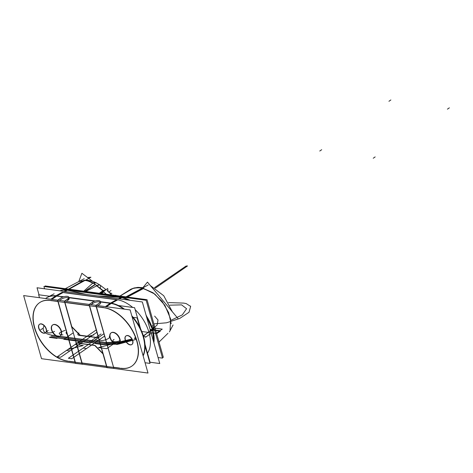 <?xml version="1.0" encoding="UTF-8"?>
<svg xmlns="http://www.w3.org/2000/svg" width="473" height="473" viewBox="0 0 473 473"><rect width="100%" height="100%" fill="white"/><g stroke="black" fill="none" stroke-linecap="round" stroke-linejoin="round"><path stroke-width="0.71" d="M159.75 363.53L142.326 301.957L37.042 287.761L39.034 294.809L37.03 287.761L142.338 301.957L37.03 287.761L39.023 294.809L37.03 287.761L142.338 301.957L159.762 363.536L149.663 362.17L159.762 363.536L142.338 301.957L159.762 363.536L149.663 362.17L159.762 363.536M116.76 299.646L110.581 303.051L116.76 299.646L63.281 292.438L116.76 299.646L110.581 303.051L116.76 299.646L63.287 292.438L116.76 299.646L63.281 292.438L57.103 295.844L63.281 292.438L116.748 299.646L63.287 292.438L116.748 299.646M158.065 357.535L162.535 358.132L146.163 300.272L43.93 286.49L44.58 288.778M121.868 297.558L129.3 300.201L121.868 297.558M146.417 316.36L152.56 329.693L153.772 342.357L152.56 329.693L146.417 316.36L152.56 329.693L153.772 342.357L152.56 329.693L146.417 316.36M153.873 342.706A32.767 20.043 -124.6 0 0 146.228 315.692M129.827 300.272A32.767 20.043 -124.6 0 0 122.058 297.452M63.879 291.38L66.498 289.937L122.099 297.434L119.48 298.877M62.028 292.403L117.629 299.894M67.379 290.186L64.949 291.522L67.379 290.186L86.222 294.389L67.379 290.186L64.949 291.522L67.379 290.186L86.222 294.389M118.41 298.729L120.834 297.393L97.438 295.903L120.834 297.393L118.41 298.729M121.981 297.393L121.644 297.369M121.1 297.298A1.484 1.023 -82.9 0 1 121.319 297.292L120.55 297.21M59.894 290.842A32.797 20.061 55.4 0 1 66.261 290.067A32.797 20.061 55.4 0 0 59.894 290.842A32.797 20.061 55.4 0 1 66.261 290.067A32.797 20.061 55.4 0 0 59.894 290.842M66.451 289.961A32.767 20.043 -124.6 0 0 59.829 290.83M162.269 357.186L163.333 357.334L147.026 299.699L95.771 292.787L95.978 293.508M159.017 342.074L165.071 336.143M178.203 318.749L147.464 282.115L142.929 287.625M169.399 331.91L173.065 324.992M172.338 311.754L163.729 295.72L150.432 285.651M148.209 284.941L142.657 287.998M120.006 296.057L132.818 288.554C136.2 287.69 139.399 287.59 142.42 288.258L153.092 292.781L162.091 301.342L168.66 312.618L171.161 323.715L168.66 312.618L162.091 301.342L153.092 292.781L143.343 288.435L127.207 296.997L143.343 288.435L154.848 294.07L164.888 305.298L170.599 318.914L170.067 330.195L170.599 318.914L164.888 305.298L154.848 294.07L143.343 288.435L127.166 297.02L142.42 288.258L127.166 297.02L143.343 288.435L154.848 294.07L164.888 305.298L170.599 318.914L170.067 330.195M119.947 296.045L130.725 289.287C134.515 287.525 138.743 287.158 143.402 288.169M130.826 289.234L119.953 296.051M127.225 297.145L143.68 288.424L142.615 287.98L126.149 296.772L126.652 296.949M134.036 288.033L133.327 288.305M133.853 288.087A7.391 5.221 56.4 0 0 133.179 288.347A7.391 5.221 -123.6 0 1 133.835 288.087L132.47 288.743M127.207 296.997L142.42 288.258C139.399 287.59 136.2 287.69 132.818 288.554C136.2 287.69 139.399 287.59 142.42 288.258C139.399 287.59 136.2 287.69 132.818 288.554C136.2 287.69 139.399 287.59 142.42 288.258L143.343 288.435L142.42 288.258L127.207 296.997L142.42 288.258L143.343 288.435L127.166 297.02M45.266 286.668L45.065 285.952L96.315 292.864L96.522 293.579M78.778 281.571L81.894 273.276L92.566 281.281M87.552 277.515L90.911 277.213L85.365 280.288M68.686 289.139L84.064 280.442L84.738 280.477L68.686 289.139L84.064 280.442L84.738 280.477L68.727 289.115L84.064 280.442L84.738 280.477C86.849 280.507 89.503 281.394 92.702 283.144C89.503 281.394 86.849 280.507 84.738 280.477L68.686 289.139L84.064 280.442L84.738 280.477L68.727 289.115L84.064 280.442L84.738 280.477L68.727 289.115M85.034 291.338L95.41 284.521C91.49 281.725 87.919 280.306 84.697 280.258L85.14 280.27M83.792 291.173L92.702 283.144C89.503 281.394 86.849 280.507 84.738 280.477C86.849 280.507 89.503 281.394 92.702 283.144L83.792 291.173L92.702 283.144C89.503 281.394 86.849 280.507 84.738 280.477M99.963 293.355L103.557 290.948L95.209 284.362L84.655 291.291M99.289 293.26L102.842 290.771L96.711 285.84L85.737 291.433L96.711 285.84L102.842 290.771L99.289 293.26L102.842 290.771L99.289 293.26L102.842 290.771L96.711 285.84L85.737 291.433M69.058 289.186L85.317 280.252L83.999 280.377L68.354 289.204M106.283 294.206L103.013 291.315M96.782 285.426L99.868 284.971M103.144 290.564L105.751 289.908M111.285 294.791L111.61 294.921M100.14 285.16A8.212 2.773 134.8 0 0 97.089 285.639A8.212 2.773 -45.2 0 1 100.14 285.16M92.554 283.362L96.285 282.83M92.874 283.061A7.391 3.701 -49.6 0 1 96.054 282.718M86.323 280.099A5.173 3.819 106.8 0 0 85.282 280.258A5.173 3.819 -73.2 0 1 86.34 280.099L91.035 280.802L94.712 282.109M85.306 280.282L86.388 280.099L85.501 280.087M100.826 293.467L107.714 288.495L108.045 291.368M103.753 291.947L101.447 293.556M105.633 294.117L105.946 293.893L105.633 294.117M109.482 292.681L111.912 293.491M92.921 282.895L95.954 282.671L100.276 285.254M106.076 289.677L100.146 285.166L96.114 282.748A7.391 3.701 130.4 0 0 93.063 282.978M105.491 294.1L105.869 293.822L105.491 294.1M117.789 299.811A33.323 20.386 55.4 0 1 132.677 307.432A33.323 20.386 55.4 0 0 117.789 299.811A33.323 20.386 55.4 0 1 132.677 307.432A33.323 20.386 55.4 0 0 117.789 299.811M135.183 309.697A33.323 20.386 55.4 0 1 147.487 353.171A33.323 20.386 55.4 0 0 135.183 309.697A33.323 20.386 55.4 0 1 147.487 353.171A33.323 20.386 55.4 0 0 135.183 309.697M122.034 368.532L66.415 361.035M106.514 366.285L82.077 362.992L106.514 366.285L82.077 362.992L106.514 366.285L82.077 362.992L76.413 342.996M75.041 362.046L69.117 361.248M119.527 368.041L113.55 367.237L119.527 368.041L113.55 367.237L119.527 368.041L113.55 367.237L96.421 306.711M98.928 303.335A4.754 1.827 -15.8 0 0 100.3 301.449A4.754 1.827 -15.8 0 0 97.012 300.627A4.754 1.827 -15.8 0 0 92.134 302.424M92.336 302.336L92.714 303.678M100.187 302.141A4.754 1.827 -15.8 0 0 92.667 303.5A4.754 1.827 164.2 0 1 99.058 301.815A4.754 1.827 164.2 0 1 99.655 304.287A4.754 1.827 -15.8 0 0 100.643 302.667L100.311 301.502M107.087 367.533L89.042 304.547L92.507 302.158L89.042 304.547L106.898 367.663L113.662 368.42L107.087 367.533M106.744 366.321L103.268 354.041M98.65 337.716L89.616 305.795M90.987 304.659L92.477 303.631M147.996 373.049L130.134 309.933L23.65 295.578L41.512 358.694L23.65 295.578L130.134 309.933L23.65 295.578L41.512 358.694L23.65 295.578L130.134 309.933L147.996 373.049L113.892 368.449L147.996 373.049L130.134 309.933L147.996 373.049L113.892 368.449L147.996 373.049M106.857 367.503L82.42 364.204L106.857 367.503M75.615 363.288L82.19 364.175L75.426 363.418L57.57 300.308L61.035 297.913M75.384 363.258L41.512 358.694L75.384 363.258M96.374 306.551L103.977 307.574M121.147 368.26A34.157 20.895 55.4 0 0 137.194 341.855A34.157 20.895 55.4 0 0 105.018 307.74A34.157 20.895 55.4 0 1 137.194 341.855A34.157 20.895 55.4 0 1 121.147 368.26A34.157 20.895 -124.6 0 0 137.194 341.855A34.157 20.895 -124.6 0 0 105.018 307.74A34.157 20.895 55.4 0 1 137.194 341.855A34.157 20.895 55.4 0 1 121.147 368.26A34.157 20.895 -124.6 0 0 131.949 366.043A34.157 20.895 -124.6 0 0 134.722 334.896A34.157 20.895 -124.6 0 0 106.271 308.012M50.499 300.367L57.866 301.36M58.144 301.549L75.272 362.076M39.602 302.649A34.157 20.895 -124.6 0 0 37.604 335.209A34.157 20.895 -124.6 0 0 67.669 361.053A34.157 20.895 55.4 0 1 34.831 328.102A34.157 20.895 55.4 0 1 49.387 300.249A34.157 20.895 -124.6 0 0 39.697 302.584M95.108 345.515L102.878 353.443M76.372 342.836L94.582 345.29M98.419 337.687L80.209 335.233L71.79 326.648L80.209 335.233L98.419 337.687L80.209 335.233L71.79 326.648L64.949 302.466L71.79 326.648L80.209 335.233L98.419 337.687L80.209 335.233L71.79 326.648L64.949 302.466M64.902 302.306L89.338 305.605M112.834 332.466A6.681 4.086 55.4 0 1 118.93 337.379A6.681 4.086 55.4 0 1 118.605 343.93A6.681 4.086 55.4 0 1 116.187 344.314M116.79 344.391A6.681 4.086 55.4 0 1 110.694 339.478A6.681 4.086 55.4 0 1 111.019 332.927A6.681 4.086 55.4 0 1 113.431 332.543M54.957 324.661A6.681 4.086 -124.6 0 0 52.538 325.04A6.681 4.086 -124.6 0 0 52.213 331.597A6.681 4.086 -124.6 0 0 58.309 336.51M54.903 324.437A6.681 4.086 -124.6 0 0 51.799 329.728A6.681 4.086 -124.6 0 0 58.262 336.309A6.681 4.086 -124.6 0 0 61.366 331.017A6.681 4.086 -124.6 0 0 54.903 324.437A6.681 4.086 -124.6 0 0 51.799 329.728A6.681 4.086 -124.6 0 0 58.262 336.309A6.681 4.086 -124.6 0 0 61.366 331.017A6.681 4.086 -124.6 0 0 54.903 324.437A6.681 4.086 -124.6 0 0 51.799 329.728A6.681 4.086 -124.6 0 0 58.262 336.309A6.681 4.086 -124.6 0 0 61.366 331.017A6.681 4.086 -124.6 0 0 54.903 324.437A6.681 4.086 -124.6 0 0 51.799 329.728A6.681 4.086 -124.6 0 0 58.262 336.309A6.681 4.086 -124.6 0 0 61.366 331.017A6.681 4.086 -124.6 0 0 54.903 324.437M57.706 336.427A6.681 4.086 -124.6 0 0 60.124 336.049A6.681 4.086 -124.6 0 0 60.449 329.492A6.681 4.086 -124.6 0 0 54.354 324.579M113.892 368.449L95.848 305.463L99.312 303.075M99.472 304.417L97.793 305.576M50.842 299.243L55.648 295.932M62.401 292.19L55.619 295.927L63.766 296.742M49.239 300.349L104.858 307.846M106.46 306.746L111.616 303.193L100.359 301.673M68.887 297.434L95.239 300.982M105.396 306.599L110.203 303.288L105.396 306.599M110.363 303.175L100.406 301.833M94.89 301.088L68.934 297.588M63.417 296.849L56.878 295.968M56.719 296.074L51.912 299.391L56.719 296.074M59.515 300.414L61.005 299.385M68.715 297.895A4.754 1.827 -15.8 0 0 61.194 299.255A4.754 1.827 164.2 0 1 67.586 297.57A4.754 1.827 164.2 0 1 68.183 300.042A4.754 1.827 -15.8 0 0 69.17 298.422M68 300.178L66.321 301.331M82.231 364.334L64.375 301.224L67.84 298.835L64.375 301.224L82.231 364.334M67.456 299.096A4.754 1.827 -15.8 0 0 68.827 297.21A4.754 1.827 -15.8 0 0 65.54 296.382A4.754 1.827 -15.8 0 0 60.662 298.179M68.839 297.257L69.135 298.303L68.142 299.9M67.958 300.03L67.669 299.013M94.559 345.266L103.197 354.094M75.816 342.913L95.126 345.515M79.653 335.31L98.833 337.893M80.215 335.558L71.411 326.577M51.864 300.763A34.157 20.895 -124.6 0 0 39.513 302.714A34.157 20.895 -124.6 0 0 37.84 336.202A34.157 20.895 -124.6 0 0 68.999 361.325M55.962 295.72A34.157 20.895 -124.6 0 0 46.667 297.789M58.244 296.34A34.18 20.913 -124.6 0 0 47.093 297.552A34.18 20.913 -124.6 0 0 45.544 298.534M45.591 298.54A34.157 20.895 55.4 0 1 55.767 295.844A34.157 20.895 -124.6 0 0 45.591 298.54A34.157 20.895 55.4 0 1 55.767 295.844A34.157 20.895 -124.6 0 0 47.288 297.446M55.619 295.927L63.134 296.938M68.969 297.73L94.606 301.183M100.442 301.969L111.238 303.424L118.019 299.687M143.065 355.619A34.18 20.913 -124.6 0 0 132.062 316.744M123.642 309.058A34.18 20.913 -124.6 0 0 108.648 303.134M143.106 355.761A34.157 20.895 -124.6 0 0 131.932 316.283A34.157 20.895 55.4 0 1 143.106 355.761A34.157 20.895 -124.6 0 0 131.932 316.283A34.157 20.895 55.4 0 1 143.106 355.761M111.397 303.341A34.157 20.895 55.4 0 1 124.056 309.117A34.157 20.895 -124.6 0 0 111.397 303.341A34.157 20.895 55.4 0 1 124.056 309.117A34.157 20.895 -124.6 0 0 112.568 303.589M119.409 368.124A34.157 20.895 -124.6 0 0 131.76 366.167A34.157 20.895 -124.6 0 0 133.433 332.679A34.157 20.895 -124.6 0 0 102.274 307.556M143.153 355.933A34.157 20.895 -124.6 0 0 131.796 315.793M124.5 309.176A34.157 20.895 -124.6 0 0 111.587 303.217M46.047 328.824A5.197 3.181 55.4 0 1 45.367 332.891A5.197 3.181 55.4 0 1 41.535 332.253A5.197 3.181 55.4 0 1 38.62 327.824M45.55 332.767A5.197 3.181 -124.6 0 0 46.324 328.989A5.197 3.181 -124.6 0 0 39.649 324.206A5.197 3.181 -124.6 0 0 38.881 327.984A5.197 3.181 -124.6 0 0 45.26 332.933M38.786 328.404A5.197 3.181 55.4 0 1 39.466 324.336A5.197 3.181 55.4 0 1 43.297 324.981A5.197 3.181 55.4 0 1 46.212 329.403M132.487 340.477A5.197 3.181 55.4 0 1 131.807 344.551A5.197 3.181 55.4 0 1 127.976 343.906A5.197 3.181 55.4 0 1 125.061 339.478M131.991 344.421A5.197 3.181 -124.6 0 0 132.765 340.643A5.197 3.181 -124.6 0 0 126.096 335.86A5.197 3.181 -124.6 0 0 125.321 339.638A5.197 3.181 -124.6 0 0 131.701 344.586M125.227 340.057A5.197 3.181 55.4 0 1 125.907 335.99A5.197 3.181 55.4 0 1 129.738 336.634A5.197 3.181 55.4 0 1 132.653 341.057M133.144 317.342L137.129 317.874L139.777 327.221L137.129 317.874L133.144 317.342M145.04 345.834L150.012 363.406L145.075 362.738L150.012 363.406L145.04 345.834M49.559 296.228L38.644 294.756L39.484 297.712M118.445 305.517L134.616 307.692L140.617 328.901M144.963 344.255L150.024 362.135L149.639 362.087M49.961 337.001L103.421 344.214L117.109 343.977L132.665 340.318L117.109 343.977L103.421 344.214L49.961 337.001L103.433 344.214L117.115 343.977L132.665 340.324L117.115 343.977L103.433 344.214L49.949 337.001M143.337 335.83L153.879 328.398L143.337 335.836M54.543 331.342C50.995 333.944 44.22 333.033 48.163 330.479C44.22 333.033 50.995 333.944 54.543 331.342C50.995 333.944 44.22 333.033 48.163 330.479C44.22 333.033 50.995 333.944 54.543 331.342M120.461 340.229C116.92 342.836 110.144 341.92 114.082 339.366C110.144 341.92 116.92 342.836 120.461 340.229C116.92 342.836 110.144 341.92 114.082 339.366C110.144 341.92 116.92 342.836 120.461 340.229M109.287 336.362C111.527 338.296 101.494 341.997 99.838 339.856C101.494 341.997 111.527 338.296 109.287 336.362C111.527 338.296 101.494 341.997 99.838 339.856C101.494 341.997 111.527 338.296 109.287 336.362M62.944 334.878C57.399 334.316 58.102 332.826 65.055 330.402C58.102 332.826 57.399 334.316 62.944 334.878C57.399 334.316 58.102 332.826 65.055 330.402C58.102 332.826 57.399 334.316 62.944 334.878M159.992 330.68L150.089 329.344L159.992 330.68L150.266 329.965L159.992 330.68L156.025 333.418L159.992 330.68M51.273 336.102L104.728 343.309L117.57 343.091L132.162 339.667L117.57 343.091L104.728 343.309L51.273 336.102M134.746 338.745L135.857 338.319L134.746 338.745M152.501 328.061L153.429 326.949L152.501 328.061M93.808 334.943L87.718 336.516L79.21 335.369C77.442 334.985 77.347 334.175 78.92 332.939C77.347 334.175 77.442 334.985 79.21 335.369C77.442 334.985 77.347 334.175 78.92 332.939C77.347 334.175 77.442 334.985 79.21 335.369L87.718 336.516L79.21 335.369L87.718 336.516L93.808 334.943M388.936 101.287L390.869 99.951L388.936 101.287M447.417 109.168L449.35 107.838L447.417 109.168M375.166 156.912L373.232 158.242L375.154 156.912M97.438 295.903L120.834 297.393M319.76 151.035L321.693 149.704L319.754 151.035M154.239 329.037L150.692 331.484M141.776 331.496L156.876 333.53L160.359 331.13L150.207 329.764L160.359 331.13L156.876 333.53L141.776 331.496M100.217 287.785A8.212 2.773 134.8 0 0 97.089 285.639A8.212 2.773 134.8 0 1 100.217 287.785M66.563 332.093L65.984 332.773L68.538 336.516L65.984 332.773L68.538 336.516L65.984 332.773L66.563 332.093M153.867 323.881L166.496 322.799L179.663 318.483L189.005 312.292L190.666 306.439L186.196 303.577L183.642 303.092L168.483 302.59L183.642 303.092L168.483 302.59L183.642 303.092L186.196 303.577L183.642 303.092L186.196 303.577L190.666 306.439L190.412 306.031L190.666 306.439L189.005 312.292L179.663 318.483L166.496 322.799L153.867 323.881L166.496 322.799L179.663 318.483L189.005 312.292L190.666 306.439L189.005 312.292L179.663 318.483L166.496 322.799L153.867 323.881M169.831 305.174L181.608 304.866L186.581 308.721L182.306 314.888L170.854 320.351L182.306 314.888L186.581 308.721L181.608 304.866L169.831 305.174L181.608 304.866L186.581 308.721L182.306 314.888L170.854 320.351L182.306 314.888L186.581 308.721L181.608 304.866L169.831 305.174M186.025 266.068L154.517 287.667L186.025 266.068L154.517 287.667L186.025 266.068L187.438 265.938L186.025 266.068M155.31 288.158L187.503 265.944L155.31 288.158M142.42 288.258L143.343 288.435M102.842 290.771L96.711 285.84L102.842 290.771M115.459 295.442L115.755 295.229M109.174 291.806L111.031 290.457M116.742 344.19A6.681 4.086 -124.6 0 0 119.846 338.899A6.681 4.086 -124.6 0 0 113.384 332.318A6.681 4.086 -124.6 0 0 110.274 337.61A6.681 4.086 -124.6 0 0 116.742 344.19A6.681 4.086 -124.6 0 0 119.846 338.899A6.681 4.086 -124.6 0 0 113.384 332.318A6.681 4.086 -124.6 0 0 110.274 337.61A6.681 4.086 -124.6 0 0 116.742 344.19A6.681 4.086 -124.6 0 0 119.846 338.899A6.681 4.086 -124.6 0 0 113.384 332.318A6.681 4.086 -124.6 0 0 110.274 337.61A6.681 4.086 -124.6 0 0 116.742 344.19M67.669 361.053A34.157 20.895 55.4 0 1 34.831 328.102A34.157 20.895 55.4 0 1 49.387 300.249A34.157 20.895 -124.6 0 0 34.831 328.102A34.157 20.895 -124.6 0 0 67.669 361.053A34.157 20.895 55.4 0 1 34.831 328.102A34.157 20.895 55.4 0 1 49.387 300.249M38.881 327.984A5.197 3.181 -124.6 0 0 43.906 333.104A5.197 3.181 -124.6 0 0 46.324 328.989A5.197 3.181 -124.6 0 0 41.293 323.869A5.197 3.181 -124.6 0 0 38.881 327.984A5.197 3.181 -124.6 0 0 43.906 333.104A5.197 3.181 -124.6 0 0 46.324 328.989A5.197 3.181 -124.6 0 0 41.293 323.869A5.197 3.181 -124.6 0 0 38.881 327.984A5.197 3.181 -124.6 0 0 43.906 333.104A5.197 3.181 -124.6 0 0 46.324 328.989A5.197 3.181 -124.6 0 0 41.293 323.869A5.197 3.181 -124.6 0 0 38.881 327.984M125.321 339.638A5.197 3.181 -124.6 0 0 130.347 344.758A5.197 3.181 -124.6 0 0 132.765 340.643A5.197 3.181 -124.6 0 0 127.734 335.523A5.197 3.181 -124.6 0 0 125.321 339.638A5.197 3.181 -124.6 0 0 130.347 344.758A5.197 3.181 -124.6 0 0 132.765 340.643A5.197 3.181 -124.6 0 0 127.734 335.523A5.197 3.181 -124.6 0 0 125.321 339.638A5.197 3.181 -124.6 0 0 130.347 344.758A5.197 3.181 -124.6 0 0 132.765 340.643A5.197 3.181 -124.6 0 0 127.734 335.523A5.197 3.181 -124.6 0 0 125.321 339.638M99.655 304.287A4.754 1.827 -15.8 0 0 99.058 301.815A4.754 1.827 -15.8 0 0 92.667 303.5A4.754 1.827 164.2 0 1 99.058 301.815A4.754 1.827 164.2 0 1 99.655 304.287A4.754 1.827 -15.8 0 0 99.058 301.815A4.754 1.827 -15.8 0 0 92.667 303.5M68.183 300.042A4.754 1.827 -15.8 0 0 67.586 297.57A4.754 1.827 -15.8 0 0 61.194 299.255A4.754 1.827 164.2 0 1 67.586 297.57A4.754 1.827 164.2 0 1 68.183 300.042A4.754 1.827 -15.8 0 0 67.586 297.57A4.754 1.827 -15.8 0 0 61.194 299.255M105.946 342.482L52.468 335.268L105.946 342.482L52.468 335.268L105.946 342.482L118.067 342.269L131.831 339.029L118.067 342.269L105.946 342.482L118.067 342.269L131.831 339.029L118.067 342.269L105.946 342.482M152.874 325.365L152.052 326.701L152.874 325.365M135.609 337.639L134.474 338.083L135.609 337.639M156.049 333.418L162.263 329.137L155.079 328.167L162.263 329.137L155.079 328.167L162.263 329.137L156.049 333.418M145.495 337.255L151.88 332.856L145.495 337.255M66.51 350.428L57.304 356.772L60.71 357.233L69.909 350.889L66.51 350.428L57.304 356.772L60.71 357.233L69.909 350.889L66.51 350.428M96.226 329.947L78.276 342.322L81.675 342.777L78.276 342.322L96.226 329.947L57.304 356.772L60.71 357.233L96.894 332.294L60.71 357.233L57.304 356.772L96.226 329.947M49.411 337.373L57.014 338.402L49.411 337.373M95.286 343.564L102.889 344.586L118.634 344.096L136.23 339.383L118.634 344.096L102.889 344.586L95.286 343.564M143.443 336.185L157.107 325.087L158.012 319.99L154.636 316.1L158.012 319.99L157.107 325.087L143.443 336.185M73.019 332.974L63.814 339.318L88.481 342.641L101.062 333.973L88.481 342.641L63.814 339.318L73.019 332.974M71.772 358.723L104.527 336.149L71.772 358.723L86.553 348.536L83.147 348.081L68.372 358.268L71.772 358.723L86.553 348.536L83.147 348.081L68.372 358.268L71.772 358.723M103.865 333.802L68.372 358.268L103.865 333.802M95.02 339.898L98.419 340.353L95.02 339.898M67.787 349.547L83.266 345.544L75.177 344.45L67.787 349.547L83.266 345.544L75.177 344.45L67.787 349.547M98.437 347.59L106.65 348.696L114.147 343.528L98.437 347.59L106.65 348.696L114.147 343.528L98.437 347.59M63.281 292.438L57.103 295.844L63.281 292.438M42.6 328.487L40.666 329.817L42.6 328.487M129.04 340.14L127.107 341.476L129.04 340.14M44.036 325.714C41.642 330.781 44.456 333.962 52.468 335.268C44.456 333.962 41.642 330.781 44.036 325.714M143.538 336.516L146.074 336.859L151.88 332.856L146.074 336.859L143.538 336.516M147.812 335.659L151.88 332.856L147.812 335.659M121.78 297.357L124.913 298.085L130.276 300.331L124.907 298.085L121.78 297.357M145.991 314.876L152.832 329.149L153.908 342.836L152.832 329.149L145.991 314.876M121.295 297.292L121.863 297.369M120.024 297.133L121.189 297.275M65.209 289.908L66.48 289.949L65.209 289.908M67.201 290.008L68.011 290.109M167.998 333.282L165.337 335.883M132.085 288.707L133.581 288.163L132.085 288.707M134.013 288.039L134.888 287.821M143.224 287.685L137.909 287.371L133.841 288.087M84.206 278.703L65.292 288.678L78.737 281.589L86.293 280.099M111.77 294.945L107.087 290.534M110.587 293.751L112.119 295.306M45.574 298.534L46.265 298.055M49.097 296.476L54.123 293.774"/></g></svg>
